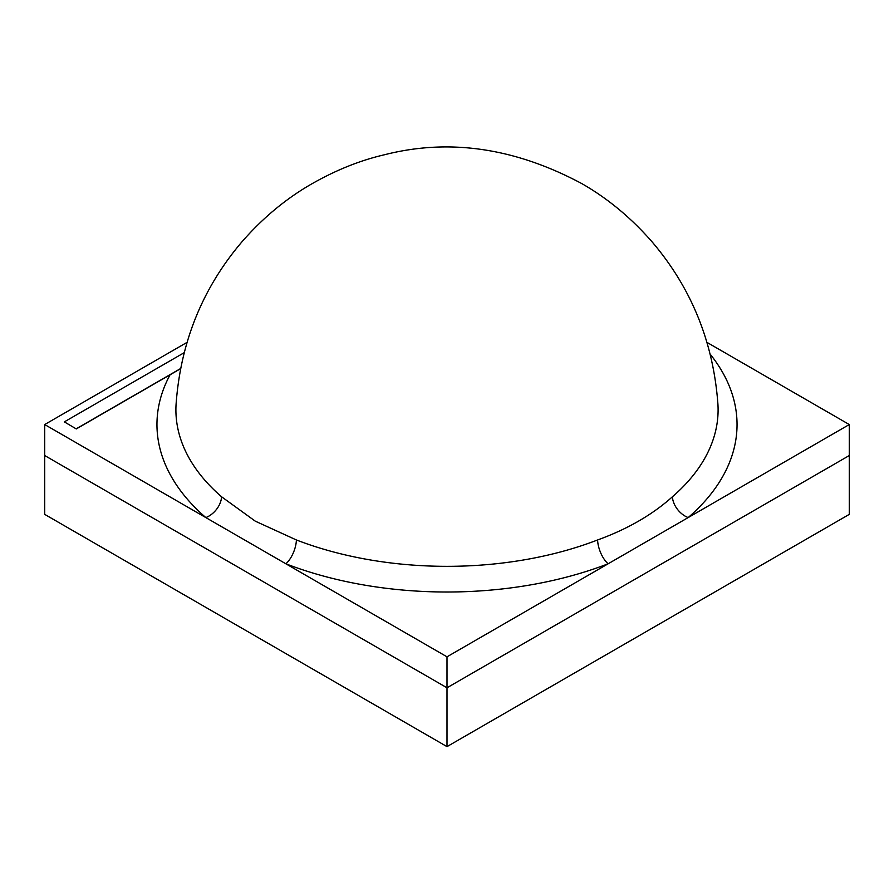 <?xml version="1.0" encoding="UTF-8"?>
<svg xmlns="http://www.w3.org/2000/svg" width="894" height="894" viewBox="0 0 894 894"><rect width="100%" height="100%" fill="white"/><g stroke="black" fill="none" stroke-linecap="round" stroke-linejoin="round"><path stroke-width="1.34" d="M186.991 342.402L44.7 424.549L205.832 517.581A18.964 12.874 130.8 0 0 221.578 496.773L255.271 521.157L296.395 539.965A18.964 8.605 -68.9 0 1 285.868 563.79L447 656.822L447 687.788L849.3 455.527L849.3 514.363L447 746.624L44.7 514.363L44.7 455.527L447 687.788L447 746.624M296.395 539.965A271.106 156.517 0 0 0 597.605 539.965C627.554 529.092 652.497 514.687 672.422 496.773A18.964 12.874 -130.8 0 0 688.168 517.581L849.3 424.549L849.3 455.527L447 687.788L44.7 455.527L44.7 424.549M170.061 374.787A290.047 167.457 180 0 0 205.832 517.581L285.868 563.79A290.047 167.457 180 0 0 608.132 563.79L688.168 517.581A290.047 167.457 180 0 0 710.249 354.259M447 656.822L608.132 563.79A18.964 8.605 -111.1 0 1 597.605 539.965M849.3 424.549L707.009 342.402M184.142 352.717L64.334 421.879L76.281 428.93L180.543 368.73M64.334 421.879L76.281 428.93M76.281 428.774L180.577 368.563M672.422 496.773A271.106 156.517 0 0 0 717.938 404.446C713.457 342.436 691.587 288.349 652.341 242.162C631.265 217.946 607.741 198.423 581.748 183.572C514.966 147.856 449.224 138.246 384.543 154.74C359.377 160.551 334.278 170.754 309.235 185.337C284.393 199.977 261.864 218.907 241.659 242.162C202.413 288.349 180.543 342.436 176.062 404.446A271.106 156.517 0 0 0 221.578 496.773"/></g></svg>
